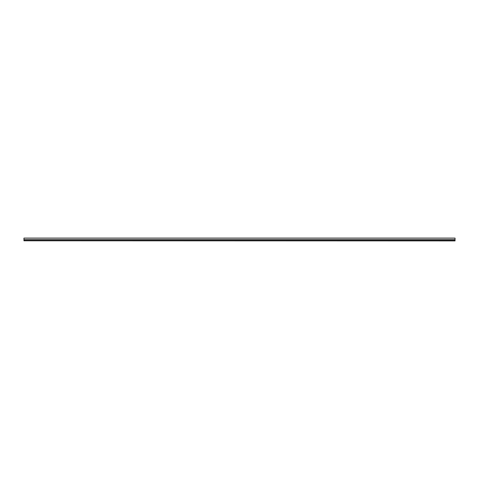 <?xml version="1.0" encoding="UTF-8"?>
<svg xmlns="http://www.w3.org/2000/svg" width="479" height="479" viewBox="0 0 479 479"><rect width="100%" height="100%" fill="white"/><g stroke="black" fill="none" stroke-linecap="round" stroke-linejoin="round"><path stroke-width="0.72" d="M23.95 240.793L455.05 240.901L455.05 238.099L23.95 238.099L23.95 240.793L455.05 240.793M455.05 239.973L23.95 239.973M23.95 239.68L455.05 239.68M455.05 239.823L23.95 239.823M455.05 238.141L23.95 238.141M455.05 238.099L23.95 238.099L455.05 238.099"/></g></svg>
